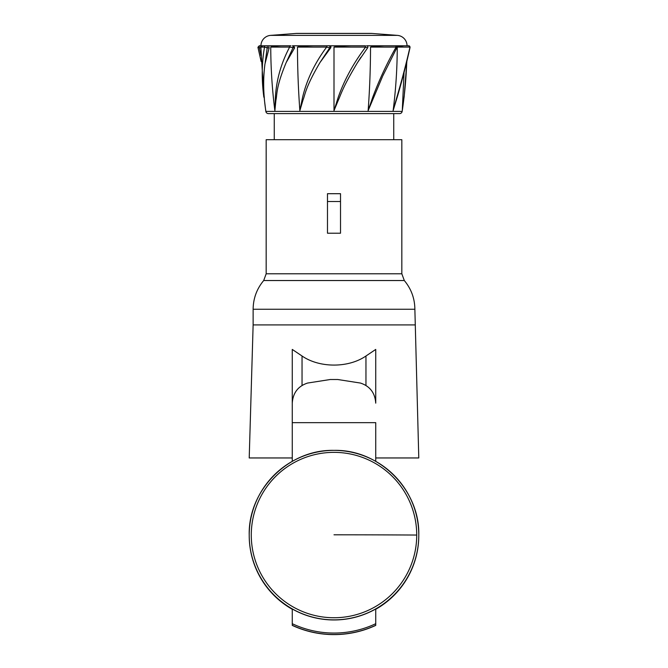 <?xml version="1.0" encoding="UTF-8"?>
<svg xmlns="http://www.w3.org/2000/svg" width="668" height="668" viewBox="0 0 668 668"><rect width="100%" height="100%" fill="white"/><g stroke="black" fill="none" stroke-linecap="round" stroke-linejoin="round"><path stroke-width="1" d="M253.13 309.259C253.247 298.437 256.771 288.86 263.693 280.535L404.307 280.535C411.229 288.86 414.753 298.437 414.87 309.259L253.13 309.259L253.13 324.915L414.87 324.915L253.13 324.915L249.214 457.956L292.258 457.956M414.87 309.259L418.786 457.956L375.742 457.956M292.258 461.363L292.258 403.155C292.968 392.868 298.07 386.171 307.564 383.056L330.234 379.516L337.766 379.516L360.436 383.056C369.938 386.188 375.04 392.884 375.742 403.155L375.742 349.422L365.955 356.002C348.471 368.11 319.521 368.101 302.045 356.002L292.258 349.422L292.258 422.66L375.742 422.66L375.742 461.363M292.258 609.274A84.786 84.744 180 0 1 249.214 535.511L249.214 535.126C248.053 489.836 288.701 449.205 334 450.374C379.299 449.205 419.955 489.844 418.786 535.126A84.786 84.744 -0 0 0 334 450.374A84.786 84.744 -0 0 0 249.214 535.126A84.786 84.744 180 0 0 334 619.871A84.786 84.744 180 0 0 418.786 535.126L418.786 535.511A84.786 84.744 180 0 1 375.742 609.274M375.742 623.703L375.742 608.982A84.786 84.744 180 0 1 292.258 608.982L292.258 623.703A97.762 97.72 -0 0 0 375.742 623.703L375.742 625.39A99.131 99.089 -0 0 1 292.258 625.39L292.258 623.703M266.173 273.78L266.173 139.696L401.827 139.696L401.827 273.78L266.173 273.78L263.693 280.535M340.521 201.527L340.521 233.207L327.479 233.207L327.479 201.527L340.521 201.527L340.521 193.695L327.479 193.695L327.479 201.527M321.133 45.783L327.42 45.783M329.508 45.783L313.267 45.783C293.803 46.468 299.59 46.843 297.477 47.094A443.477 221.734 90 0 0 299.865 110.646L302.98 100.108C305.318 94.297 305.201 87.675 320.005 62.5L330.677 47.879C331.261 46.768 330.869 46.075 329.508 45.783L351.067 45.783C330.668 46.468 336.054 46.843 334 47.094L334 110.646L338.325 100.167C341.022 94.363 342.35 87.775 357.564 62.5L360.87 57.339M359.351 45.783L365.471 45.783M390.772 45.783L394.897 45.783M371.675 33.425L296.325 33.425A8.35 8.35 -90 0 1 296.959 33.4L371.041 33.4A8.35 8.35 90 0 1 371.675 33.425L397.402 35.379A10.438 10.438 0 0 1 407.046 45.783M296.325 33.425L270.598 35.379A10.438 10.438 0 0 0 260.954 45.783L262.975 45.783C260.846 46.409 260.178 46.843 260.963 47.094L260.954 45.783L259.944 45.783L260.954 45.783M264.361 45.783L265.956 45.783M402.219 111.005L402.161 111.389A2.605 2.605 0 0 1 399.581 113.61L268.419 113.61A2.605 2.605 0 0 1 265.839 111.389L265.831 111.005C263.292 94.605 263 78.933 264.954 63.961L269.146 47.879L268.619 45.783L265.789 45.783L281.028 45.783C267.709 46.468 272.344 46.843 270.749 47.094A443.477 384.05 90 0 0 274.874 110.646L275.917 100.208C277.27 94.397 275.659 87.817 286.196 62.5L294.638 47.879L293.661 45.783L313.267 45.783M286.363 45.783L290.914 45.783M292.467 45.783L293.661 45.783M404.048 72.42L402.278 110.646A443.477 443.477 90 0 0 406.754 61.924M408.081 45.783L408.707 45.783A1.303 1.261 90 0 1 409.977 47.094L410.06 47.345C406.87 62.015 402.779 77.997 397.786 95.273L393.126 110.646A443.477 384.058 90 0 0 397.26 47.094L409.977 47.086C406.369 63.068 401.994 79.776 396.859 97.236L393.126 110.646M382.839 75.768L396.892 47.72L395.748 45.783L395.189 45.783L404.04 45.783C398.47 46.434 396.207 46.877 397.26 47.094M382.53 76.469L368.135 110.646A443.477 221.743 90 0 0 370.523 47.094L396.116 47.086C387.056 63.068 379.265 79.776 372.736 97.236L368.135 110.646M396.5 47.879L396.116 47.094A1.303 0.927 90 0 0 395.189 45.783L384.292 45.783C368.419 46.468 371.976 46.843 370.523 47.094M365.271 45.783L351.067 45.783L365.271 45.783L365.613 47.094C353.531 63.068 344.404 79.776 338.242 97.236L334 110.646M384.275 45.783L366.565 45.783A1.303 1.303 0 0 1 367.6 47.879L357.564 62.5L367.6 47.879L365.613 47.094L334 47.094M320.005 62.5L329.7 47.879L330.677 47.879M297.477 47.094L326.644 47.086L329.7 47.879A1.303 1.127 90 0 0 328.806 45.783M326.978 45.783L326.644 47.094C314.77 63.068 306.762 79.776 302.604 97.236L299.865 110.646M404.04 45.783L408.783 45.783L410.052 47.378M264.954 63.961C262.073 87.266 264.319 94.038 264.394 99.716L265.73 110.696M406.979 47.094L406.035 47.094M265.789 45.783L262.975 45.783L265.789 45.783A1.303 1.261 90 0 0 264.528 47.094C261.714 63.068 261.497 79.776 263.868 97.236L260.871 47.094L264.528 47.086L261.021 47.094M261.146 61.514L257.94 47.345L259.217 45.783L259.944 45.783M260.979 55.536L259.351 47.879L260.879 47.879M258.023 47.094L259.351 47.879A1.303 0.651 90 0 1 259.293 46.51A1.303 0.651 90 0 1 259.877 45.783L259.217 45.783M265.196 62.5L267.208 47.879L269.146 47.879M264.528 47.094L267.208 47.879L267.208 45.783M270.749 47.094L289.645 47.086C281.17 63.059 276.41 79.776 275.383 97.236L274.874 110.646M281.028 45.783L290.563 45.783A1.303 0.918 90 0 0 289.645 47.094L294.638 47.879M286.196 62.5L292.951 47.879A1.303 0.651 90 0 0 293.018 46.51A1.303 0.651 90 0 0 292.434 45.783M302.045 385.503L302.045 356.002M365.955 356.002L365.955 385.503M416.723 535.051A82.723 82.69 -0 0 0 334 452.361A82.723 82.69 -0 0 0 251.277 535.051A82.723 82.69 180 0 0 334 617.741A82.723 82.69 180 0 0 416.723 535.051A391.306 11.131 0 0 0 334 534.801M292.258 625.281A99.131 99.089 -0 0 0 375.742 625.281M270.598 35.379L397.402 35.379M265.839 111.389L402.161 111.389M366.565 45.783A1.303 1.303 0 0 1 367.6 47.879M395.189 45.783L384.292 45.783L395.189 45.783M408.783 45.783L408.123 45.783A1.303 0.651 -90 0 1 408.131 45.783M404.307 280.535L401.827 273.78M393.736 113.61L393.736 139.696M274.264 113.61L274.264 139.696M404.132 97.236L406.854 61.514M260.871 47.094L261.079 46.384"/></g></svg>
